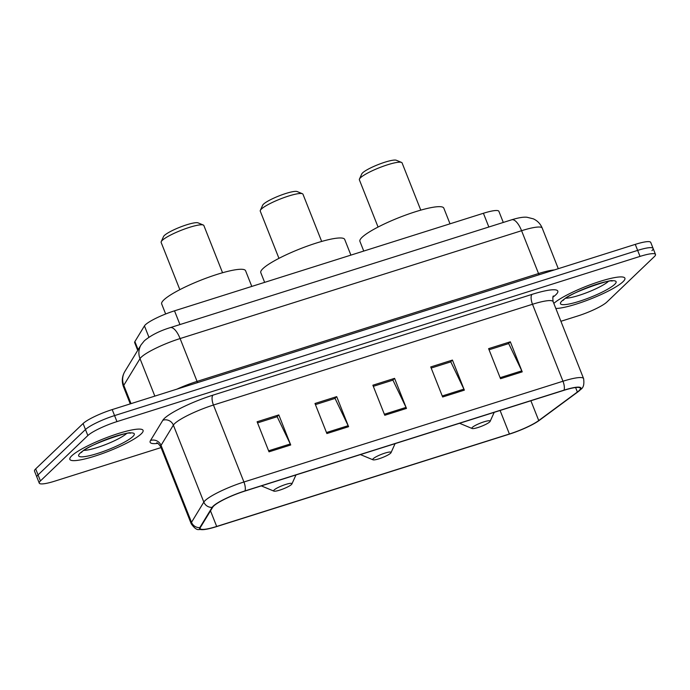 <?xml version="1.0" encoding="UTF-8"?>
<svg xmlns="http://www.w3.org/2000/svg" width="690" height="690" viewBox="0 0 690 690"><rect width="100%" height="100%" fill="white"/><g stroke="black" fill="none" stroke-linecap="round" stroke-linejoin="round"><path stroke-width="1.03" d="M137.715 350.356L134.671 342.654A24.607 4.192 -21.6 0 1 134.895 341.576L144.443 325.896A24.607 4.192 -21.6 0 1 145.4 324.774A24.607 4.192 -21.6 0 1 174.51 310.828L483.405 213.27A24.607 4.192 -21.6 0 1 498.879 211.304L503.295 222.447M651.938 250.634A24.607 4.192 158.4 0 0 653.12 248.426L650.739 242.414A24.607 4.192 158.4 0 0 635.266 244.381L112.194 409.584A24.607 4.192 158.4 0 0 83.085 423.522L35.682 468.889A24.607 4.192 158.4 0 0 34.5 471.098L36.88 477.109A24.607 4.192 158.4 0 1 38.062 474.91A24.607 4.192 158.4 0 0 36.88 477.109L39.261 483.121A24.607 4.192 158.4 0 0 54.734 481.154L161.055 447.577M560.91 321.29L577.806 315.96A24.607 4.192 158.4 0 0 606.915 302.013L654.318 256.646A24.607 4.192 158.4 0 0 655.5 254.438A24.607 4.192 158.4 0 0 640.027 256.404L116.955 421.607A24.607 4.192 158.4 0 0 87.846 435.545L85.465 429.534L38.062 474.91L85.465 429.534A24.607 4.192 158.4 0 1 114.575 415.596A24.607 4.192 158.4 0 0 85.465 429.534L83.085 423.522M640.027 256.404L637.646 250.392L114.575 415.596L637.646 250.392A24.607 4.192 158.4 0 1 653.12 248.426A24.607 4.192 158.4 0 0 637.646 250.392L635.266 244.381M71.743 455.831A39.373 6.702 158.4 0 0 69.854 459.359A39.373 6.702 158.4 0 0 101.68 453.83A39.373 6.702 158.4 0 0 141.191 433.898A39.373 6.702 158.4 0 0 143.08 430.37A39.373 6.702 158.4 0 0 111.254 435.908A39.373 6.702 158.4 0 0 71.743 455.831A39.373 6.702 158.4 0 0 69.854 459.359A39.373 6.702 158.4 0 0 101.68 453.83A39.373 6.702 158.4 0 0 141.191 433.898A39.373 6.702 158.4 0 0 143.08 430.37A39.373 6.702 158.4 0 0 111.254 435.908A39.373 6.702 158.4 0 0 71.743 455.831M555.838 308.473A39.373 6.702 158.4 0 0 591.158 298.77A39.373 6.702 158.4 0 0 623.018 281.727A39.373 6.702 158.4 0 0 624.907 278.199A39.373 6.702 158.4 0 0 593.469 283.59A39.373 6.702 158.4 0 0 553.829 303.419A39.373 6.702 158.4 0 1 593.469 283.59A39.373 6.702 158.4 0 1 624.907 278.199A39.373 6.702 158.4 0 1 623.018 281.727A39.373 6.702 158.4 0 1 591.158 298.77A39.373 6.702 158.4 0 1 555.838 308.473M213.753 505.977A26.255 4.468 -21.6 0 1 244.803 491.099L563.851 390.342A26.255 4.468 -21.6 0 1 580.359 388.237A26.255 4.468 -21.6 0 1 577.375 392.015L538.735 420.555A26.255 4.468 -21.6 0 1 509.401 434.001L216.686 526.453A26.255 4.468 -21.6 0 1 200.178 528.557A26.255 4.468 -21.6 0 1 200.411 527.402L212.727 507.176A26.255 4.468 -21.6 0 1 213.753 505.977M213.167 506.158A26.91 4.58 158.4 0 0 212.123 507.392L199.807 527.617A26.91 4.58 158.4 0 0 205.422 529.394A26.91 4.58 158.4 0 0 216.488 526.643L509.203 434.191A26.91 4.58 158.4 0 0 538.459 420.986A26.91 4.58 158.4 0 0 539.269 420.408L577.909 391.868A26.91 4.58 158.4 0 0 564.049 390.152L245.002 490.909A26.91 4.58 158.4 0 0 213.167 506.158M489.063 349.778L508.685 343.577L521.787 370.849A6.564 2.493 72.5 0 1 522.226 371.858L510.324 341.8L488.615 348.648L500.526 378.715L522.226 371.858M508.349 343.68L510.324 341.8M431.19 368.055L450.803 361.862L463.904 389.126A6.564 2.493 72.5 0 1 464.353 390.143L452.442 360.077L430.741 366.933L442.644 396.991L464.353 390.143M450.475 361.965L452.442 360.077M257.551 422.892L277.173 416.7L290.274 443.963A6.564 2.493 72.5 0 1 290.714 444.981L278.812 414.914L257.111 421.771L269.014 451.829L290.714 444.981M276.845 416.803L278.812 414.914M315.434 404.616L335.047 398.415L348.148 425.687A6.564 2.493 72.5 0 1 348.597 426.696L336.694 396.638L314.985 403.486L326.887 433.553L348.597 426.696M334.719 398.518L336.694 396.638M373.307 386.331L392.929 380.138L406.031 407.402A6.564 2.493 72.5 0 1 406.47 408.42L394.568 378.353L372.867 385.21L384.77 415.277L406.47 408.42M392.601 380.242L394.568 378.353M87.846 435.545L40.443 480.921A24.607 4.192 158.4 0 0 39.261 483.121M222.551 272.748L203.861 225.527A22.968 3.907 158.4 0 0 203.291 225.026L198.09 222.87A18.872 3.209 158.4 0 0 181.789 226.484A18.872 3.209 158.4 0 0 164.375 235.48A18.872 3.209 158.4 0 0 163.53 236.549L161.219 241.681A22.968 3.907 158.4 0 0 161.15 242.44L179.84 289.653M203.291 225.026A22.968 3.907 158.4 0 0 183.445 229.434A22.968 3.907 158.4 0 0 162.245 240.379A22.968 3.907 158.4 0 0 161.219 241.681M291.465 484.527A9.841 1.673 158.4 0 0 291.905 483.966A9.841 1.673 158.4 0 0 284.763 484.751A9.841 1.673 158.4 0 0 274.103 490.012A9.841 1.673 158.4 0 0 273.878 491.108A9.841 1.673 158.4 0 0 282.382 489.219A9.841 1.673 158.4 0 0 291.465 484.527M251.79 286.419L245.58 270.739A45.117 7.676 158.4 0 0 209.113 277.078A45.117 7.676 158.4 0 0 163.841 299.917A45.117 7.676 158.4 0 0 161.684 303.954L165.652 313.985M321.669 241.44L302.97 194.226A22.968 3.907 158.4 0 0 302.401 193.726L297.2 191.57A18.872 3.209 158.4 0 0 280.899 195.184A18.872 3.209 158.4 0 0 263.485 204.18A18.872 3.209 158.4 0 0 262.649 205.249L260.337 210.381A22.968 3.907 158.4 0 0 260.259 211.14L278.958 258.353M302.401 193.726A22.968 3.907 158.4 0 0 282.555 198.125A22.968 3.907 158.4 0 0 261.363 209.079A22.968 3.907 158.4 0 0 260.337 210.381M390.583 453.227A9.841 1.673 158.4 0 0 391.023 452.666A9.841 1.673 158.4 0 0 383.882 453.451A9.841 1.673 158.4 0 0 373.221 458.703A9.841 1.673 158.4 0 0 372.988 459.799A9.841 1.673 158.4 0 0 381.492 457.918A9.841 1.673 158.4 0 0 390.583 453.227M350.899 255.119L344.698 239.43A45.117 7.676 158.4 0 0 308.232 245.778A45.117 7.676 158.4 0 0 262.95 268.608A45.117 7.676 158.4 0 0 260.794 272.654L264.641 282.365M420.779 210.139L402.089 162.926A22.968 3.907 158.4 0 0 401.52 162.417L396.319 160.261A18.872 3.209 158.4 0 0 380.018 163.884A18.872 3.209 158.4 0 0 362.604 172.871A18.872 3.209 158.4 0 0 361.758 173.949L359.447 179.081A22.968 3.907 158.4 0 0 359.378 179.831L378.068 227.053M401.52 162.417A22.968 3.907 158.4 0 0 381.673 166.825A22.968 3.907 158.4 0 0 360.473 177.779A22.968 3.907 158.4 0 0 359.447 179.081M489.693 421.918A9.841 1.673 158.4 0 0 490.133 421.357A9.841 1.673 158.4 0 0 482.991 422.151A9.841 1.673 158.4 0 0 472.331 427.403A9.841 1.673 158.4 0 0 472.107 428.499A9.841 1.673 158.4 0 0 480.611 426.61A9.841 1.673 158.4 0 0 489.693 421.918M450.018 223.819L443.808 208.13A45.117 7.676 158.4 0 0 407.341 214.469A45.117 7.676 158.4 0 0 362.069 237.308A45.117 7.676 158.4 0 0 359.913 241.345L363.751 251.056M148.919 337.22L144.443 325.896M179.952 324.567L174.51 310.828M138.112 349.709L134.895 341.576M488.848 227.01L483.405 213.27M197.633 382.596A4.106 1.561 72.5 0 1 197.064 381.398L538.536 273.551L521.58 230.71A16.405 6.236 -107.5 0 0 511.695 219.791C518.363 217.73 523.451 216.876 526.962 217.246L533.396 218.859C537.519 220.791 540.46 223.871 542.211 228.088A32.809 5.589 158.4 0 0 521.58 230.71L180.099 338.557A32.809 5.589 158.4 0 0 141.286 357.153A32.809 5.589 158.4 0 0 140.01 358.653L154.836 396.112M176.89 389.151A32.809 5.589 -21.6 0 1 197.064 381.398L180.099 338.557A16.405 6.236 -107.5 0 0 170.223 327.638L511.695 219.791M35.682 468.889L40.443 480.921M112.194 409.584L116.955 421.607M124.873 371.462A16.405 15.775 31.3 0 0 123.777 385.313A32.809 5.589 158.4 0 0 123.484 386.745C121.543 381.415 122.009 376.317 124.873 371.462L141.105 344.802A16.405 15.775 31.3 0 0 140.01 358.653L123.777 385.313L131.031 403.633M539.114 274.749A4.106 1.561 72.5 0 1 538.536 273.551A32.809 5.589 -21.6 0 1 554.415 269.919M157.803 443.385A41.012 6.978 -21.6 0 1 150.515 440.505L162.831 420.27A41.012 6.978 -21.6 0 1 212.943 395.154L531.99 294.389A8.202 3.122 -107.5 0 0 532.499 304.273L213.452 405.03A32.809 5.589 158.4 0 0 174.63 423.626A32.809 5.589 158.4 0 0 173.363 425.126L161.037 445.352A32.809 5.589 158.4 0 0 160.744 446.792C158.51 443.73 157.13 442.437 156.604 442.92M531.99 294.389A41.012 6.978 -21.6 0 1 555.821 294.785A41.012 6.978 -21.6 0 1 553.13 297.011L552.94 297.14M553.13 301.642A32.809 5.589 158.4 0 0 532.499 304.273L562.971 381.234A32.809 5.589 -21.6 0 1 583.602 378.603L553.13 301.642C552.656 297.899 552.785 296.01 553.501 295.976L553.121 296.372M205.422 529.394L198.832 529.549C196.805 529.98 194.27 528.048 191.216 523.753A32.809 5.589 -21.6 0 1 191.51 522.321L203.826 502.087A32.809 5.589 -21.6 0 1 205.103 500.586A32.809 5.589 -21.6 0 1 243.924 482A8.202 3.122 72.5 0 1 245.002 490.909M212.123 507.392A8.202 7.883 31.3 0 1 203.826 502.087L173.363 425.126A8.202 7.883 -148.7 0 0 162.831 420.27M150.515 440.505A8.202 7.883 -148.7 0 1 161.037 445.352L191.51 522.321A8.202 7.883 31.3 0 0 199.807 527.617M577.909 391.868A8.202 6.805 53.6 0 0 578.056 391.765C580.394 388.755 585.016 389.358 583.602 378.603M564.049 390.152A8.202 3.122 -107.5 0 0 562.971 381.234L243.924 482L213.452 405.03A8.202 3.122 -107.5 0 1 212.943 395.154M509.401 434.001L500.086 410.472M538.735 420.555L530.886 400.752M577.375 392.015L575.598 387.521M216.686 526.453L210.502 510.841M406.031 407.402L384.365 414.25M348.148 425.687L326.482 432.527M290.274 443.963L268.608 450.803M463.904 389.126L442.238 395.965M521.787 370.849L500.112 377.689M84.102 450.372A25.004 4.252 158.4 0 0 106.243 444.317A25.004 4.252 158.4 0 0 126.537 433.57M132.859 436.529A29.929 5.097 158.4 0 0 115.472 436.244A29.929 5.097 158.4 0 0 80.075 453.201A29.929 5.097 158.4 0 0 97.454 453.485A29.929 5.097 158.4 0 0 132.859 436.529M565.929 298.201A25.004 4.252 158.4 0 0 588.078 292.137A25.004 4.252 158.4 0 0 608.373 281.399M614.687 284.358A29.929 5.097 158.4 0 0 597.307 284.073A29.929 5.097 158.4 0 0 561.902 301.03A29.929 5.097 158.4 0 0 579.289 301.314A29.929 5.097 158.4 0 0 614.687 284.358M141.105 344.802L144.408 340.731C151.101 335.219 159.701 330.864 170.223 327.638M123.484 386.745L130.263 403.874M542.211 228.088L558.288 268.695M538.459 420.986L578.056 391.765M655.5 254.438L653.12 248.426M191.216 523.753L160.744 446.792M81.394 452.511L81.687 452.252C85.871 445.369 134.533 429.508 130.143 433.329M291.905 483.966L295.976 474.944M273.878 491.108L261.303 485.889M391.023 452.666L395.085 443.636M372.988 459.799L360.422 454.589M490.133 421.357L494.204 412.335M472.107 428.499L459.54 423.281M563.221 300.331L563.523 300.072C567.706 293.198 616.36 277.337 611.978 281.149"/></g></svg>
